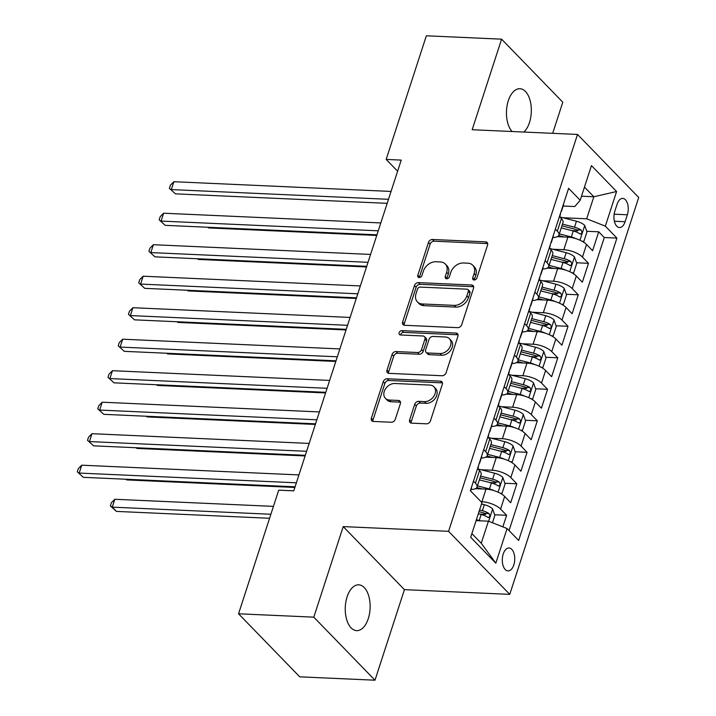 <?xml version="1.0" encoding="UTF-8"?>
<svg xmlns="http://www.w3.org/2000/svg" width="716" height="716" viewBox="0 0 716 716"><rect width="100%" height="100%" fill="white"/><g stroke="black" fill="none" stroke-linecap="round" stroke-linejoin="round"><path stroke-width="1.07" d="M474.117 280.01A2.461 1.844 -44.2 0 0 476.892 277.942L487.56 245.087A3.517 2.631 -44.2 0 0 487.131 242.509A3.517 2.631 -44.2 0 0 485.609 241.865L432.437 239.484A3.517 2.631 -44.2 0 0 428.472 242.447L417.804 275.293A2.461 1.844 -44.2 0 0 418.099 277.101A2.461 1.844 -44.2 0 0 419.164 277.548A2.461 1.844 -44.2 0 0 421.939 275.481L423.317 271.23A11.259 8.431 -44.2 0 1 435.99 261.761L440.421 261.958A11.259 8.431 -44.2 0 1 445.28 264.007A11.259 8.431 -44.2 0 1 446.659 272.268L445.28 276.519A2.461 1.844 -44.2 0 0 445.576 278.327A2.461 1.844 -44.2 0 0 446.641 278.784A2.461 1.844 -44.2 0 0 449.415 276.707L450.794 272.456A11.259 8.431 -44.2 0 1 463.458 262.987L467.897 263.184A11.259 8.431 -44.2 0 1 472.757 265.242A11.259 8.431 -44.2 0 1 474.135 273.503L472.748 277.754A2.461 1.844 -44.2 0 0 473.052 279.562A2.461 1.844 -44.2 0 0 474.117 280.01M368.284 618.633A22.939 12.423 92.6 0 0 358.725 584.82A22.939 12.423 92.6 0 0 347.108 596.831A22.939 12.423 92.6 0 0 356.666 630.644A22.939 12.423 92.6 0 0 368.284 618.633M523.897 132.039A22.939 12.423 92.6 0 0 529.473 122.543A22.939 12.423 92.6 0 0 519.914 88.721A22.939 12.423 92.6 0 0 508.306 100.732A22.939 12.423 92.6 0 0 512.074 131.511M513.811 564.897A11.465 6.211 92.6 0 0 509.031 547.991A11.465 6.211 92.6 0 0 503.223 553.996A11.465 6.211 92.6 0 0 508.002 570.903A11.465 6.211 92.6 0 0 513.811 564.897M409.624 419.925A3.517 2.631 -44.2 0 0 410.053 422.503A3.517 2.631 -44.2 0 0 411.575 423.147L426.494 423.818A3.517 2.631 -44.2 0 0 430.45 420.856L442.309 384.376A3.517 2.631 -44.2 0 0 441.879 381.789A3.517 2.631 -44.2 0 0 440.358 381.145L387.177 378.764A3.517 2.631 -44.2 0 0 383.221 381.726L371.362 418.207A3.517 2.631 -44.2 0 0 371.792 420.793A3.517 2.631 -44.2 0 0 373.313 421.438L391.339 422.243A3.517 2.631 -44.2 0 0 395.295 419.281L400.369 403.663A3.517 2.631 -44.2 0 0 399.94 401.085A3.517 2.631 -44.2 0 0 398.418 400.441L389.477 400.047A9.406 7.044 -44.2 0 1 385.414 398.329A9.406 7.044 -44.2 0 1 385.45 388.931A9.406 7.044 -44.2 0 1 394.856 383.499L429.869 385.074A9.406 7.044 -44.2 0 1 433.932 386.783A9.406 7.044 -44.2 0 1 433.896 396.181A9.406 7.044 -44.2 0 1 424.49 401.613L418.654 401.345A3.517 2.631 -44.2 0 0 414.698 404.307L409.624 419.925L411.279 421.626A3.517 2.631 -44.2 0 0 411.154 423.093M343.215 526.6L313.796 617.156L238.544 613.791L299.744 676.835L374.987 680.2L404.415 589.644L509.756 594.361L448.565 531.317L343.215 526.6L404.415 589.644M552.68 133.328L562.794 102.209L501.594 39.165L472.166 129.73L577.517 134.438L448.565 531.317M501.594 39.165L426.351 35.8L386.175 159.426L397.613 171.214M238.544 613.791L278.712 490.165L293.766 490.836L401.228 160.107L386.175 159.426M457.739 327.66A3.517 2.631 -44.2 0 0 461.695 324.697L473.545 288.217A3.517 2.631 -44.2 0 0 473.115 285.639A3.517 2.631 -44.2 0 0 471.602 284.995L418.421 282.614A3.517 2.631 -44.2 0 0 414.457 285.577L402.607 322.057A3.517 2.631 -44.2 0 0 403.036 324.634A3.517 2.631 -44.2 0 0 404.558 325.279L457.739 327.66M457.927 336.296L446.077 372.776A3.517 2.631 -44.2 0 1 442.112 375.739L388.931 373.358A3.517 2.631 -44.2 0 1 387.419 372.714A3.517 2.631 -44.2 0 1 386.989 370.136L392.055 354.518A3.517 2.631 -44.2 0 1 396.02 351.556L417.58 352.523A3.517 2.631 -44.2 0 0 421.545 349.569L424.91 339.205A3.517 2.631 -44.2 0 0 424.481 336.627A3.517 2.631 -44.2 0 0 422.959 335.983L400.504 334.981A2.461 1.844 -44.2 0 1 399.439 334.533A2.461 1.844 -44.2 0 1 399.447 332.072A2.461 1.844 -44.2 0 1 401.909 330.649L455.976 333.074A3.517 2.631 -44.2 0 1 457.497 333.71A3.517 2.631 -44.2 0 1 457.927 336.296M502.856 526.878L506.615 515.296L494.622 514.759M479.702 514.088L485.717 514.357M481.009 501.683L481.922 501.719A14.338 5.477 18 0 1 500.582 509.076L504.673 496.474L510.714 502.695L516.854 483.792L504.852 483.255M489.932 482.593L495.946 482.861M481.098 469.732L492.161 470.224A14.338 5.477 18 0 1 510.812 477.581L514.911 464.979L520.944 471.2L527.083 452.297L515.09 451.76M500.171 451.089L506.185 451.366M491.337 438.228L502.39 438.729A14.338 5.477 18 0 1 521.051 446.077L525.141 433.484L531.183 439.696L537.322 420.802L525.32 420.265M510.401 419.594L516.415 419.862M501.567 406.733L512.629 407.225A14.338 5.477 18 0 1 531.281 414.582L535.38 401.98L541.412 408.201L547.552 389.298L535.559 388.761M520.639 388.099L526.654 388.367M511.806 375.238L522.868 375.73A14.338 5.477 18 0 1 541.52 383.087L545.61 370.485L551.651 376.705L557.791 357.803L545.789 357.266M530.869 356.595L536.884 356.863M522.036 343.734L533.098 344.235A14.338 5.477 18 0 1 551.75 351.583L555.849 338.981L561.881 345.202L568.021 326.308L556.028 325.771M541.108 325.1L547.122 325.368M532.274 312.239L543.337 312.731A14.338 5.477 18 0 1 561.988 320.088L566.079 307.486L572.12 313.706L578.26 294.804L566.258 294.267M551.338 293.605L557.352 293.873M542.504 280.735L553.566 281.236A14.338 5.477 18 0 1 572.218 288.584L576.317 275.991L582.35 282.211L588.489 263.309L582.457 257.089A14.338 5.477 -162 0 0 563.805 249.732L552.743 249.24M561.577 262.101L567.591 262.369M576.496 262.772L588.489 263.309M504.673 496.474A14.338 5.477 -162 0 0 486.021 489.126L475.505 488.652M514.911 464.979A14.338 5.477 -162 0 0 496.251 457.622L485.734 457.157M525.141 433.484A14.338 5.477 -162 0 0 506.489 426.127L495.973 425.653M535.38 401.98A14.338 5.477 -162 0 0 516.719 394.623L506.203 394.158M545.61 370.485A14.338 5.477 -162 0 0 526.958 363.128L516.442 362.663M555.849 338.981A14.338 5.477 -162 0 0 537.188 331.633L526.672 331.159M566.079 307.486A14.338 5.477 -162 0 0 547.427 300.129L536.91 299.664M576.317 275.991A14.338 5.477 -162 0 0 557.657 268.634L547.14 268.16M617.094 204.221L614.847 211.148A11.107 6.014 92.6 0 0 619.474 227.536A11.107 6.014 92.6 0 0 625.095 221.718L627.35 214.782A11.107 6.014 92.6 0 0 622.723 198.404A11.107 6.014 92.6 0 0 617.094 204.221M509.756 594.361L638.717 197.482L577.517 134.438M471.889 533.581L481.259 543.238L488.428 521.185L507.08 528.542L518.661 540.464L616.915 238.088L605.333 226.158L586.673 218.801L562.973 217.745M507.08 528.542L495.821 563.188L470.68 537.295L481.94 502.641L470.367 490.72L568.611 188.335L580.193 200.256L591.452 165.611L616.592 191.512L605.333 226.158M509.049 530.565L604.268 237.515L598.728 231.814L592.588 250.707L586.547 244.487A14.338 5.477 -162 0 0 567.895 237.139L557.379 236.665M552.931 237.488A14.338 5.477 -162 0 0 558.91 235.081A14.338 5.477 -162 0 0 557.317 231.196L555.347 229.165M558.91 235.081L563 222.488A14.338 5.477 -162 0 0 561.407 218.595L559.438 216.563M473.473 481.152L475.442 483.175A14.338 5.477 18 0 1 477.035 487.068A14.338 5.477 18 0 1 471.056 489.476M477.035 487.068L481.125 474.466A14.338 5.477 -162 0 0 479.532 470.582L477.563 468.55M483.703 449.648L485.672 451.68A14.338 5.477 18 0 1 487.265 455.573A14.338 5.477 18 0 1 481.295 457.98M487.265 455.573L491.364 442.971A14.338 5.477 -162 0 0 489.771 439.078L487.802 437.055M493.942 418.153L495.911 420.185A14.338 5.477 18 0 1 497.504 424.069A14.338 5.477 18 0 1 491.525 426.476M497.504 424.069L501.594 411.476A14.338 5.477 -162 0 0 500.001 407.583L498.032 405.551M504.171 386.658L506.14 388.681A14.338 5.477 18 0 1 507.733 392.574A14.338 5.477 18 0 1 501.764 394.981M507.733 392.574L511.833 379.972A14.338 5.477 -162 0 0 510.24 376.088L508.27 374.056M514.41 355.154L516.379 357.186A14.338 5.477 18 0 1 517.972 361.079A14.338 5.477 18 0 1 511.994 363.486M517.972 361.079L522.062 348.477A14.338 5.477 -162 0 0 520.469 344.584L518.5 342.561M524.64 323.659L526.609 325.69A14.338 5.477 18 0 1 528.202 329.575A14.338 5.477 18 0 1 522.232 331.982M528.202 329.575L532.301 316.982A14.338 5.477 -162 0 0 530.708 313.089L528.739 311.057M534.879 292.164L536.848 294.187A14.338 5.477 18 0 1 538.441 298.08A14.338 5.477 18 0 1 532.462 300.487M538.441 298.08L542.531 285.478A14.338 5.477 -162 0 0 540.938 281.594L538.969 279.562M545.109 260.66L547.078 262.691A14.338 5.477 18 0 1 548.671 266.585A14.338 5.477 18 0 1 542.701 268.992M548.671 266.585L552.77 253.983A14.338 5.477 -162 0 0 551.177 250.09L549.208 248.067M572.218 288.584L578.26 294.804M561.988 320.088L568.021 326.308M551.75 351.583L557.791 357.803M541.52 383.087L547.552 389.298M531.281 414.582L537.322 420.802M521.051 446.077L527.083 452.297M510.812 477.581L516.854 483.792M500.582 509.076L506.615 515.296M488.428 521.185L476.095 520.63M586.673 218.801L593.841 196.757L584.471 187.1M581.508 196.202L593.841 196.757L616.592 191.512M563.161 206.02L574.769 206.539L580.193 200.256M313.796 617.156L374.987 680.2M571.807 230.606L577.821 230.874M586.726 231.277L598.728 231.814M604.268 237.515L616.915 238.088M495.821 563.188L481.259 543.238M474.296 280.01A2.461 1.844 -44.2 0 1 474.404 279.455L475.791 275.204A11.259 8.431 -44.2 0 0 474.413 266.943L472.757 265.242M445.28 264.007L446.936 265.708A11.259 8.431 -44.2 0 1 448.314 273.977L446.927 278.229A2.461 1.844 -44.2 0 0 446.82 278.784M487.685 243.619A3.517 2.631 -44.2 0 0 487.265 243.565L434.084 241.185A3.517 2.631 -44.2 0 0 430.128 244.147L419.451 276.994A2.461 1.844 -44.2 0 0 419.343 277.548M473.67 286.749A3.517 2.631 -44.2 0 0 473.249 286.695L420.077 284.315A3.517 2.631 -44.2 0 0 416.112 287.277L404.263 323.757A3.517 2.631 -44.2 0 0 404.137 325.225M468.309 291.43A2.461 1.844 -44.2 0 0 468.004 289.622A2.461 1.844 -44.2 0 0 466.939 289.175L420.265 287.089A2.461 1.844 -44.2 0 0 417.491 289.157L416.032 293.641A11.259 8.431 -44.2 0 0 417.41 301.901A11.259 8.431 -44.2 0 0 422.27 303.96L454.186 305.383A11.259 8.431 -44.2 0 0 466.85 295.914L468.309 291.43L469.965 293.139A2.461 1.844 -44.2 0 0 469.66 291.331L468.004 289.622M417.41 301.901L419.066 303.611A11.259 8.431 -44.2 0 0 423.926 305.66L422.27 303.96M469.965 293.139L468.506 297.623A11.259 8.431 -44.2 0 1 455.832 307.092L423.926 305.66M424.481 336.627L426.136 338.328A3.517 2.631 -44.2 0 1 426.566 340.914L423.201 351.27A3.517 2.631 -44.2 0 1 419.236 354.232L397.675 353.265A3.517 2.631 -44.2 0 0 393.71 356.219L388.636 371.837A3.517 2.631 -44.2 0 0 388.511 373.305M458.052 334.828A3.517 2.631 -44.2 0 0 457.631 334.775L403.564 332.358A2.461 1.844 -44.2 0 0 400.683 334.99M439.964 353.525A9.406 7.044 -44.2 0 0 449.371 348.092A9.406 7.044 -44.2 0 0 449.406 338.704A9.406 7.044 -44.2 0 0 445.334 336.985L433.001 336.43A3.517 2.631 -44.2 0 0 429.045 339.393L425.68 349.748A3.517 2.631 -44.2 0 0 426.11 352.335A3.517 2.631 -44.2 0 0 427.631 352.979L439.964 353.525L441.62 355.234A9.406 7.044 -44.2 0 0 451.026 349.802A9.406 7.044 -44.2 0 0 451.053 340.404L449.406 338.704M426.11 352.335L427.765 354.035A3.517 2.631 -44.2 0 0 429.287 354.68L427.631 352.979M441.62 355.234L429.287 354.68M433.932 386.783L435.579 388.493A9.406 7.044 -44.2 0 1 435.552 397.881A9.406 7.044 -44.2 0 1 426.145 403.314L420.31 403.054A3.517 2.631 -44.2 0 0 416.354 406.017L411.279 421.626M385.414 398.329L387.07 400.029A9.406 7.044 -44.2 0 0 391.133 401.748L389.477 400.047M400.495 402.195A3.517 2.631 -44.2 0 0 400.074 402.15L391.133 401.748M442.434 382.908A3.517 2.631 -44.2 0 0 442.014 382.854L388.833 380.473A3.517 2.631 -44.2 0 0 384.868 383.427L373.018 419.916A3.517 2.631 -44.2 0 0 372.893 421.384M582.099 241.265L583.889 241.373L586.959 231.921L584.668 225.361A9.496 3.625 -162 0 0 576.443 221.217L559.787 216.921M575.879 238.643A9.496 3.625 -162 0 0 571.323 236.969L559.303 233.864M564.127 236.969L558.686 235.564M207.873 227.258L208.517 227.921L376.741 235.457M561.246 227.885L573.274 230.982A9.496 3.625 18 0 1 579.888 233.837C582.063 233.908 582.475 232.646 581.115 230.051A9.496 3.625 -162 0 0 574.5 227.205L562.481 224.099M561.917 225.817L574.662 229.102A4.842 1.844 18 0 1 576.783 229.863L581.115 230.051M579.888 233.837L580.613 234.105M208.517 227.921L207.747 227.249M583.889 241.373L582.153 241.292M563.483 204.114A9.496 3.625 18 0 1 563.483 205.027L561.532 211.014A9.496 3.625 -162 0 0 561.541 210.101M388.484 199.308L171.303 189.588L173.863 181.712L391.043 191.441M560.315 213.878A9.496 3.625 18 0 1 560.306 214.791L559.661 216.787M561.004 211.748A9.496 3.625 -162 0 0 561.532 211.014M387.186 203.326L175.438 193.848L169.397 188.326L170.417 185.175L173.863 181.712M175.438 193.848L169.397 188.326M571.869 272.76L573.65 272.868L576.72 263.416L574.438 256.865A9.496 3.625 -162 0 0 566.213 252.712L549.548 248.416M565.649 270.138A9.496 3.625 -162 0 0 561.093 268.464L549.074 265.368M553.898 268.464L548.447 267.059M197.634 258.753L198.278 259.425L366.511 266.952M551.016 259.38L563.036 262.477A9.496 3.625 18 0 1 569.65 265.332C571.824 265.412 572.236 264.15 570.876 261.555A9.496 3.625 -162 0 0 564.262 258.7L552.242 255.603M551.687 257.312L564.432 260.597A4.842 1.844 18 0 1 566.544 261.358L570.876 261.555M569.65 265.332L570.384 265.6M198.278 259.425L197.509 258.745M573.65 272.868L571.923 272.787M561.63 304.264L563.42 304.363L566.49 294.92L564.199 288.36A9.496 3.625 -162 0 0 555.974 284.216L539.318 279.92M555.41 301.642A9.496 3.625 -162 0 0 550.855 299.968L538.835 296.863M543.659 299.968L538.217 298.563M187.404 290.249L188.048 290.92L356.273 298.447M540.777 290.875L552.806 293.981A9.496 3.625 18 0 1 559.42 296.827C561.595 296.907 562.006 295.645 560.646 293.05A9.496 3.625 -162 0 0 554.032 290.204L542.012 287.098M541.448 288.808L554.193 292.101A4.842 1.844 18 0 1 556.314 292.853L560.646 293.05M559.42 296.827L560.145 297.095M188.048 290.92L187.279 290.249M563.42 304.363L561.684 304.291M551.401 335.759L553.182 335.867L556.251 326.415L553.969 319.855A9.496 3.625 -162 0 0 545.744 315.711L529.079 311.415M545.18 333.137A9.496 3.625 -162 0 0 540.625 331.463L528.605 328.358M533.429 331.463L527.978 330.058M177.165 321.752L177.81 322.415L346.043 329.951M530.547 322.379L542.567 325.476A9.496 3.625 18 0 1 549.181 328.331C551.356 328.402 551.768 327.149 550.407 324.545A9.496 3.625 -162 0 0 543.793 321.699L531.773 318.593M531.218 320.312L543.963 323.596A4.842 1.844 18 0 1 546.075 324.357L550.407 324.545M549.181 328.331L549.915 328.599M177.81 322.415L177.04 321.744M553.182 335.867L551.454 335.786M541.162 367.254L542.952 367.362L546.022 357.911L543.73 351.359A9.496 3.625 -162 0 0 535.505 347.215L518.849 342.91M534.942 364.632A9.496 3.625 -162 0 0 530.386 362.958L518.366 359.862M523.19 362.958L517.749 361.553M166.935 353.248L167.58 353.919L335.804 361.446M520.308 353.874L532.337 356.98A9.496 3.625 18 0 1 538.951 359.826C541.126 359.906 541.538 358.644 540.177 356.049A9.496 3.625 -162 0 0 533.563 353.194L521.543 350.097M520.98 351.807L533.724 355.1A4.842 1.844 18 0 1 535.845 355.852L540.177 356.049M538.951 359.826L539.676 360.094M167.58 353.919L166.81 353.239M542.952 367.362L541.215 367.29M553.253 235.609A9.496 3.625 18 0 1 553.244 236.522L551.302 242.509A9.496 3.625 -162 0 0 551.311 241.596M378.254 230.812L161.064 221.083L163.624 213.216L380.814 222.936M550.076 245.373A9.496 3.625 18 0 1 550.076 246.286L549.423 248.291M550.774 243.252A9.496 3.625 -162 0 0 551.302 242.509M376.947 234.821L165.199 225.343L159.167 219.83L160.187 216.679L163.624 213.216M165.199 225.343L159.167 219.83M543.014 267.113A9.496 3.625 18 0 1 543.014 268.026L541.063 274.004A9.496 3.625 -162 0 0 541.072 273.091M368.015 262.307L150.834 252.587L153.394 244.711L370.575 254.431M539.846 276.877A9.496 3.625 18 0 1 539.837 277.79L539.193 279.786M540.535 274.747A9.496 3.625 -162 0 0 541.063 274.004M366.717 266.325L154.969 256.847L148.928 251.325L149.948 248.175L153.394 244.711M154.969 256.847L148.928 251.325M532.785 298.608A9.496 3.625 18 0 1 532.776 299.521L530.833 305.508A9.496 3.625 -162 0 0 530.842 304.595M357.785 293.802L140.596 284.082L143.155 276.206L360.345 285.935M529.607 308.372A9.496 3.625 18 0 1 529.607 309.285L528.954 311.281M530.305 306.242A9.496 3.625 -162 0 0 530.833 305.508M356.478 297.82L144.73 288.342L138.689 282.82L139.718 279.67L143.155 276.206M144.73 288.342L138.689 282.82M522.546 330.103A9.496 3.625 18 0 1 522.546 331.016L520.595 337.003A9.496 3.625 -162 0 0 520.604 336.09M347.546 325.306L130.366 315.577L132.925 307.71L350.106 317.43M519.377 339.867A9.496 3.625 18 0 1 519.368 340.78L518.724 342.785M520.067 337.746A9.496 3.625 -162 0 0 520.595 337.003M346.249 329.324L134.501 319.837L128.459 314.324L129.48 311.174L132.925 307.71M134.501 319.837L128.459 314.324M530.932 398.758L532.713 398.866L535.783 389.415L533.501 382.854A9.496 3.625 -162 0 0 525.275 378.71L508.611 374.414M524.712 396.136A9.496 3.625 -162 0 0 520.156 394.462L508.136 391.357M512.96 394.462L507.51 393.057M156.697 384.743L157.341 385.414L325.574 392.941M510.078 385.369L522.098 388.475A9.496 3.625 18 0 1 528.712 391.321C530.887 391.401 531.299 390.139 529.938 387.544A9.496 3.625 -162 0 0 523.324 384.698L511.305 381.592M510.75 383.311L523.494 386.595A4.842 1.844 18 0 1 525.607 387.347L529.938 387.544M528.712 391.321L529.446 391.589M157.341 385.414L156.571 384.743M532.713 398.866L530.986 398.785M512.316 361.607A9.496 3.625 18 0 1 512.307 362.52L510.365 368.498A9.496 3.625 -162 0 0 510.365 367.585M337.317 356.801L120.127 347.081L122.687 339.205L339.876 348.925M509.139 371.371A9.496 3.625 18 0 1 509.139 372.284L508.485 374.28M509.837 369.241A9.496 3.625 -162 0 0 510.365 368.498M336.01 360.819L124.262 351.341L118.221 345.819L119.25 342.669L122.687 339.205M124.262 351.341L118.221 345.819M520.693 430.253L522.483 430.361L525.553 420.91L523.262 414.349A9.496 3.625 -162 0 0 515.037 410.205L498.381 405.909M514.473 427.631A9.496 3.625 -162 0 0 509.917 425.957L497.897 422.852M502.722 425.957L497.28 424.552M146.467 416.247L147.111 416.909L315.335 424.445M499.84 416.873L511.868 419.97A9.496 3.625 18 0 1 518.482 422.825C520.657 422.896 521.069 421.643 519.709 419.039A9.496 3.625 -162 0 0 513.095 416.193L501.075 413.087M500.511 414.806L513.256 418.09A4.842 1.844 18 0 1 515.377 418.851L519.709 419.039M518.482 422.825L519.207 423.093M147.111 416.909L146.341 416.238M522.483 430.361L520.747 430.28M502.077 393.102A9.496 3.625 18 0 1 502.077 394.015L500.126 400.002A9.496 3.625 -162 0 0 500.135 399.089M327.078 388.305L109.897 378.576L112.457 370.7L329.637 380.429M498.909 402.866A9.496 3.625 18 0 1 498.9 403.779L498.255 405.775M499.598 400.736A9.496 3.625 -162 0 0 500.126 400.002M325.78 392.314L114.032 382.836L107.991 377.314L109.011 374.164L112.457 370.7M114.032 382.836L107.991 377.314M510.463 461.748L512.244 461.856L515.314 452.405L513.032 445.853A9.496 3.625 -162 0 0 504.807 441.709L488.142 437.404M504.243 459.126A9.496 3.625 -162 0 0 499.687 457.452L487.668 454.356M492.492 457.452L487.041 456.047M136.228 447.742L136.872 448.413L305.106 455.94M489.61 448.368L501.63 451.474A9.496 3.625 18 0 1 508.244 454.32C510.418 454.4 510.83 453.139 509.47 450.543A9.496 3.625 -162 0 0 502.856 447.688L490.836 444.591M490.281 446.301L503.026 449.594A4.842 1.844 18 0 1 505.138 450.346L509.47 450.543M508.244 454.32L508.978 454.588M136.872 448.413L136.103 447.742M512.244 461.856L510.517 461.784M491.847 424.606A9.496 3.625 18 0 1 491.838 425.51L489.896 431.497A9.496 3.625 -162 0 0 489.896 430.585M316.848 419.8L99.658 410.071L102.218 402.204L319.408 411.924M488.67 434.37A9.496 3.625 18 0 1 488.67 435.274L488.017 437.279M489.368 432.24A9.496 3.625 -162 0 0 489.896 431.497M315.541 423.818L103.793 414.331L97.752 408.818L98.781 405.668L102.218 402.204M103.793 414.331L97.752 408.818M500.224 493.252L502.014 493.36L505.084 483.909L502.793 477.348A9.496 3.625 -162 0 0 494.568 473.204L477.912 468.908M494.004 490.63A9.496 3.625 -162 0 0 489.449 488.956L477.429 485.851M482.253 488.956L476.811 487.551M125.998 479.246L126.642 479.908L294.867 487.444M479.371 479.863L491.4 482.969A9.496 3.625 18 0 1 498.014 485.815C500.189 485.895 500.6 484.634 499.24 482.038A9.496 3.625 -162 0 0 492.626 479.192L480.606 476.086M480.042 477.805L492.787 481.089A4.842 1.844 18 0 1 494.908 481.85L499.24 482.038M498.014 485.815L498.739 486.083M126.642 479.908L125.873 479.237M502.014 493.36L500.278 493.279M481.608 456.101A9.496 3.625 18 0 1 481.608 457.014L479.657 462.992A9.496 3.625 -162 0 0 479.666 462.088M306.609 451.295L89.428 441.575L91.988 433.699L309.169 443.419M478.44 465.865A9.496 3.625 18 0 1 478.431 466.778L477.787 468.774M479.129 463.735A9.496 3.625 -162 0 0 479.657 462.992M305.311 455.313L93.563 445.835L87.522 440.313L88.542 437.163L91.988 433.699M93.563 445.835L87.522 440.313M492.456 522.769L494.846 515.404L492.563 508.843A9.496 3.625 -162 0 0 484.338 504.699L481.51 503.975M480.543 520.836A9.496 3.625 -162 0 0 479.219 520.451L476.391 519.727M273.449 506.373L114.829 499.276L112.269 507.143L116.404 511.403L269.583 518.268M478.333 513.739L481.161 514.464A9.496 3.625 18 0 1 487.775 517.319C489.95 517.391 490.362 516.138 489.001 513.542A9.496 3.625 -162 0 0 482.387 510.687L479.568 509.962M479.004 511.672L482.557 512.584A4.842 1.844 18 0 1 484.669 513.345L489.001 513.542M487.775 517.319L488.509 517.587M116.404 511.403L110.371 505.89L112.269 507.143L270.89 514.249M110.371 505.89L111.392 502.739L114.829 499.276M471.379 487.596A9.496 3.625 18 0 1 471.37 488.509L470.582 490.943M296.379 482.799L79.19 473.07L81.749 465.194L298.939 474.923M295.073 486.808L83.325 477.33L77.283 471.808L78.312 468.658L81.749 465.194M83.325 477.33L77.283 471.808M481.922 501.719L486.021 489.126M492.161 470.224L496.251 457.622M502.39 438.729L506.489 426.127M512.629 407.225L516.719 394.623M522.868 375.73L526.958 363.128M533.098 344.235L537.188 331.633M543.337 312.731L547.427 300.129M553.566 281.236L557.657 268.634M563.805 249.732L567.895 237.139M557.317 231.196L561.407 218.595M475.442 483.175L479.532 470.582M485.672 451.68L489.771 439.078M495.911 420.185L500.001 407.583M506.14 388.681L510.24 376.088M516.379 357.186L520.469 344.584M526.609 325.69L530.708 313.089M536.848 294.187L540.938 281.594M547.078 262.691L551.177 250.09M582.457 257.089L586.547 244.487M614.149 214.191L627.35 214.782M614.391 221.235L625.095 221.718M475.791 275.204L474.135 273.503M446.927 278.229L445.28 276.519M448.314 273.977L446.659 272.268M419.451 276.994L417.804 275.293M430.128 244.147L428.472 242.447M434.084 241.185L432.437 239.484M487.265 243.565L485.609 241.865M474.404 279.455L472.748 277.754M404.263 323.757L402.607 322.057M416.112 287.277L414.457 285.577M420.077 284.315L418.421 282.614M473.249 286.695L471.602 284.995M455.832 307.092L454.186 305.383M468.506 297.623L466.85 295.914M388.636 371.837L386.989 370.136M393.71 356.219L392.055 354.518M397.675 353.265L396.02 351.556M419.236 354.232L417.58 352.523M423.201 351.27L421.545 349.569M426.566 340.914L424.91 339.205M403.564 332.358L401.909 330.649M457.631 334.775L455.976 333.074M416.354 406.017L414.698 404.307M420.31 403.054L418.654 401.345M426.145 403.314L424.49 401.613M400.074 402.15L398.418 400.441M373.018 419.916L371.362 418.207M384.868 383.427L383.221 381.726M388.833 380.473L387.177 378.764M442.014 382.854L440.358 381.145M579.96 240.2L584.73 225.531M574.5 227.205L576.443 221.217M571.323 236.969L573.274 230.982M569.73 271.695L574.492 257.026M564.262 258.7L566.213 252.712M561.093 268.464L563.036 262.477M559.491 303.19L564.262 288.521M554.032 290.204L555.974 284.216M550.855 299.968L552.806 293.981M549.262 334.694L554.023 320.025M543.793 321.699L545.744 315.711M540.625 331.463L542.567 325.476M539.023 366.189L543.793 351.52M533.563 353.194L535.505 347.215M530.386 362.958L532.337 356.98M528.793 397.684L533.554 383.015M523.324 384.698L525.275 378.71M520.156 394.462L522.098 388.475M518.554 429.188L523.324 414.519M513.095 416.193L515.037 410.205M509.917 425.957L511.868 419.97M508.324 460.683L513.086 446.014M502.856 447.688L504.807 441.709M499.687 457.452L501.63 451.474M498.085 492.187L502.856 477.509M492.626 479.192L494.568 473.204M489.449 488.956L491.4 482.969M488.634 521.266L492.617 509.013M482.387 510.687L484.338 504.699M479.219 520.451L481.161 514.464"/></g></svg>
